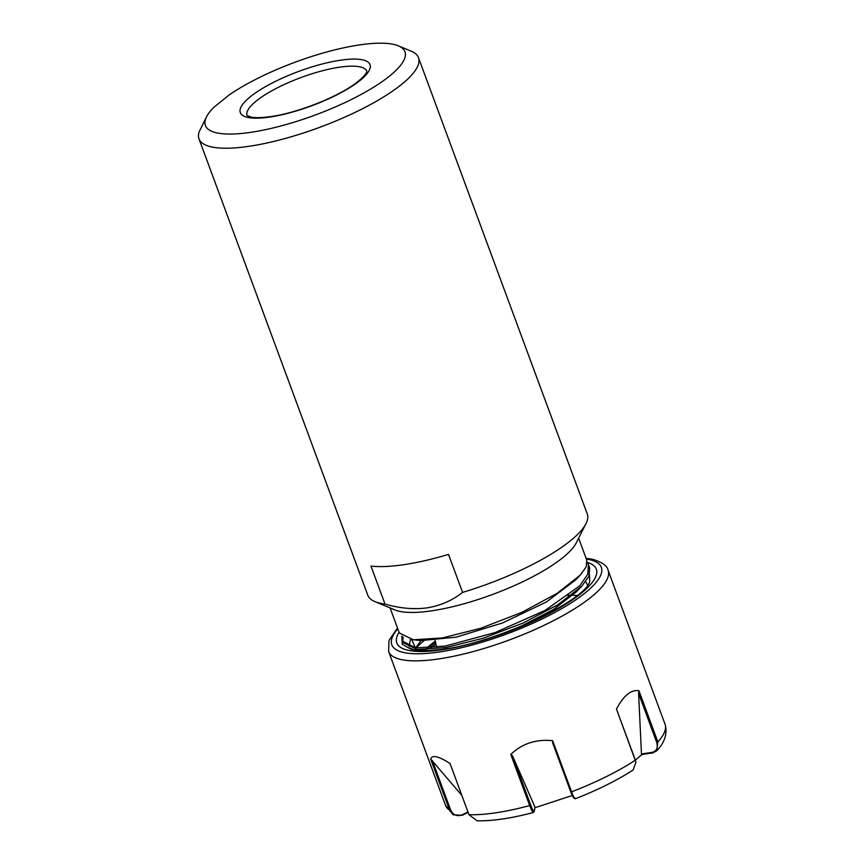 <?xml version="1.0" encoding="UTF-8"?>
<svg xmlns="http://www.w3.org/2000/svg" width="864" height="864" viewBox="0 0 864 864"><rect width="100%" height="100%" fill="white"/><g stroke="black" fill="none" stroke-linecap="round" stroke-linejoin="round"><path stroke-width="1.3" d="M358.916 45.004A106.369 28.264 -20.3 0 0 228.971 95.072L213.808 107.374A106.369 28.264 -20.3 0 0 206.561 116.791A106.369 28.264 -20.3 0 0 251.413 132.235A106.369 28.264 -20.3 0 0 369.058 89.975A106.369 28.264 -20.3 0 0 398.358 45.835A106.369 28.264 -20.3 0 0 358.916 45.004M206.561 116.791L199.174 131.76A117.007 31.093 -20.3 0 0 198.979 138.834A117.007 31.093 -20.3 0 0 249.599 146.221A117.007 31.093 -20.3 0 0 366.498 106.672A117.007 31.093 -20.3 0 0 418.468 57.64A117.007 31.093 -20.3 0 0 411.242 51.181L398.358 45.835M588.47 564.743L589.68 568.026L589 576.169L581.861 586.138L558.047 604.638L523.109 623.03L483.343 638.194L445.878 647.568L416.869 649.404L402.905 642.589L402.354 641.099L415.67 647.87L445.316 646.056L495.05 632.578L545.087 610.394L579.884 585.716L587.801 574.16L588.47 564.743L587.207 562.378M402.678 641.822L403.11 637.049M402.278 636.53L402.354 641.099M578.632 538.164L586.796 560.218L586.235 566.827L580.403 574.981L557.248 593.255L521.91 612.328L480.946 628.214L442.325 637.945L413.402 639.792L399.352 632.977L390.074 607.91M198.979 138.834L367.794 595.21A117.007 31.093 -20.3 0 0 375.019 601.668L394.978 609.952A100.526 26.708 -20.3 0 0 432.259 610.74A100.526 26.708 -20.3 0 0 576.234 542.894L586.008 523.627A117.007 31.093 -20.3 0 0 587.282 514.015L418.468 57.64M430.51 647.935L435.953 644.155M435.607 642.514L427.766 648.119M415.854 647.892L424.699 639.986M385.009 604.066C399.654 608.353 413.77 609.617 427.345 607.846C440.791 605.524 452.531 600.372 462.564 592.402L448.513 554.407A117.007 31.093 159.7 0 1 404.363 564.602A117.007 31.093 159.7 0 1 370.958 566.071L385.009 604.066A117.007 31.093 -20.3 0 1 375.019 601.668M462.564 592.402A117.007 31.093 -20.3 0 0 586.008 523.627M577.044 595.49L572.897 595.264M569.182 595.231L567.248 595.274M435.283 641.002L426.46 648.173M421.319 640.094L415.703 647.881M415.249 649.22L415.066 650.009M587.693 585.155L585.684 581.666M411.707 639.598L415.422 647.849M416.869 649.404L428.998 650.441M519.89 626.875L553.651 609.358L576.59 591.678L578.977 589M417.528 640.062L421.006 640.57L456.03 637.189L502.47 622.998L546.491 601.927L575.845 579.766L578.038 577.325M589.529 574.808L589.669 581.731C584.356 601.862 486.702 647.06 435.521 649.933L428.717 650.462C421.524 650.776 415.649 650.376 411.091 649.264L402.278 644.35L401.825 636.196M468.126 812.387L462.251 815.303L453.157 814.795L449.593 810.162L430.682 759.056L461.819 795.344M533.801 811.944C533.272 813.38 531.9 811.253 529.686 805.572L510.775 754.456L512.449 755.708L530.69 805.032C532.753 810.335 533.984 812.322 534.406 811.015L533.498 812.473C511.348 818.338 492.545 821.113 477.101 820.8L468.968 814.687L450.036 763.506C444.366 759.845 439.906 757.631 436.655 756.875C433.382 756.119 431.395 756.842 430.682 759.056M574.409 797.72C573.988 799.006 572.778 797.051 570.758 791.856L552.658 742.9L552.636 740.664C535.961 739.044 522.007 743.645 510.775 754.456M552.636 740.664L571.568 791.845C573.761 797.526 575.035 799.686 575.392 798.325M573.944 798.142L575.197 798.811C597.575 790.063 616.874 780.473 633.085 770.029L635.926 762.221L635.375 760.169L616.464 709.063L635.882 761.972M638.939 690.746L657.871 741.928L656.77 750.762L652.741 752.911L641.876 754.542L641.466 753.97L652.072 752.382C656.651 751.172 658.206 747.846 656.705 742.392L638.604 693.436L638.939 690.746C631.098 689.45 623.603 695.552 616.464 709.063M572.27 795.496L534.848 807.764M641.876 754.542L635.375 760.169A117.007 31.093 -20.3 0 1 571.568 791.845L570.758 791.856M409.158 646.499L410.443 639.403M409.968 648.119L413.856 649.825M432.389 760.644L450.641 809.968C453.211 815.195 457.132 816.782 462.402 814.73L467.964 811.966M462.402 814.73L462.251 815.303M638.604 693.436L641.466 753.97M652.741 752.911L652.072 752.382M534.406 811.015L534.946 807.062L512.449 755.708M339.196 67.252A63.828 16.956 -20.3 0 0 275.508 88.787A63.828 16.956 -20.3 0 0 247.072 115.528L251.208 117.115C255.69 117.99 262.364 117.796 271.21 116.521C297.886 112.838 338.342 96.725 356.357 82.771C368.377 73.354 366.509 70.988 366.79 71.215A63.828 16.956 -20.3 0 0 339.196 67.252M270.227 116.975A69.142 18.371 159.7 0 1 250.16 96.898A69.142 18.371 159.7 0 1 340.103 60.264A69.142 18.371 159.7 0 1 360.169 80.341A69.142 18.371 159.7 0 1 270.227 116.975M586.364 559.062A111.694 29.678 159.7 0 1 589.874 559.721A111.694 29.678 159.7 0 1 545.303 617.393A111.694 29.678 159.7 0 1 403.272 652.417A111.694 29.678 159.7 0 1 397.807 628.808M586.062 558.252L592.855 559.343C602.338 562.324 607.414 565.963 608.094 570.283A117.007 31.093 159.7 0 1 529.848 631.768A117.007 31.093 159.7 0 1 400.604 659.426A117.007 31.093 159.7 0 1 388.606 651.467L445.532 805.356A117.007 31.093 -20.3 0 0 449.593 810.162L450.641 809.968M587.218 562.388A106.369 28.264 159.7 0 1 541.199 617.728A106.369 28.264 159.7 0 1 407.711 650.203A106.369 28.264 159.7 0 1 399.092 632.275M468.968 814.687A117.007 31.093 -20.3 0 0 529.686 805.572L530.69 805.032M656.705 742.392L657.871 741.928A117.007 31.093 -20.3 0 0 665.021 724.172C667.645 733.396 664.891 742.262 656.77 750.762M435.175 640.483L436.633 647.32M576.59 591.678L581.861 586.138M421.006 640.57L413.402 639.792M575.845 579.766L580.403 574.981M397.505 627.998L389.027 640.397L388.606 651.467M608.094 570.283L665.021 724.172M445.532 805.356L453.168 814.795"/></g></svg>
